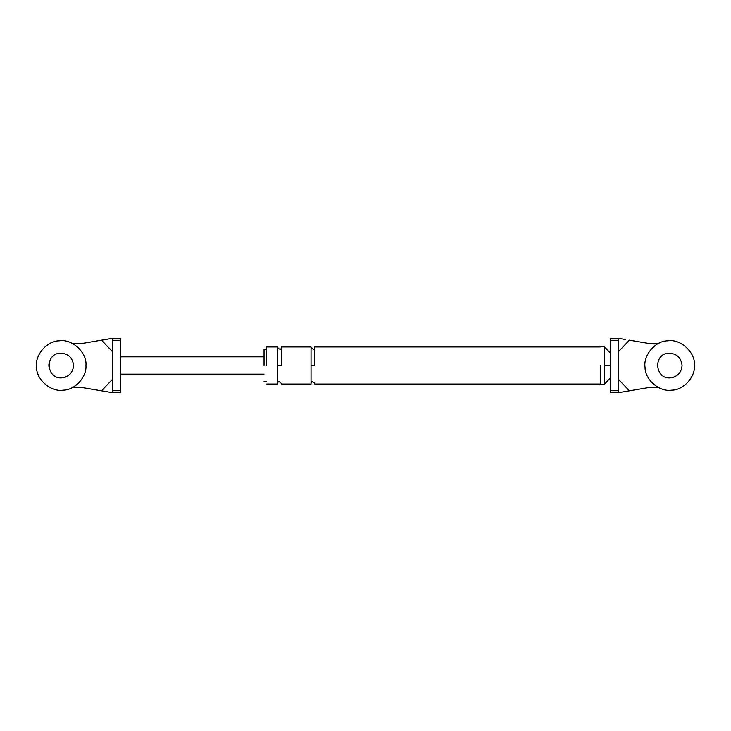 <?xml version="1.0" encoding="UTF-8"?>
<svg xmlns="http://www.w3.org/2000/svg" width="731" height="731" viewBox="0 0 731 731"><rect width="100%" height="100%" fill="white"/><g stroke="black" fill="none" stroke-linecap="round" stroke-linejoin="round"><path stroke-width="1.1" d="M112.656 390.71L120.578 390.71L120.578 392.711L112.656 392.711L101.527 390.82L112.656 392.711L112.656 338.289L112.656 351.894L101.527 340.18L83.471 343.241L71.994 343.241M112.656 338.289L101.527 340.18L112.656 338.289L120.578 338.289L120.578 340.29L112.656 340.29M120.578 390.71L120.578 340.29M71.994 387.759L83.471 387.759L101.527 390.82L112.656 379.106M600.453 365.5L600.453 384.543L600.453 365.5M618.262 340.29L610.348 340.29L610.348 338.289L618.262 338.289L618.262 392.711L618.262 379.106L629.391 390.82L647.456 387.759L658.933 387.759M610.348 340.29L610.348 390.71L618.262 390.71M629.391 390.82L618.262 392.711L610.348 392.711L610.348 390.71M618.262 338.289L625.316 339.486M658.933 343.241L647.456 343.241L629.391 340.18L618.262 351.894M264.046 365.5L264.046 349.418L264.046 365.5M266.523 365.5L266.523 346.951L266.523 365.5M311.04 365.5L311.04 384.049L311.04 346.951L311.04 365.5L314.75 365.5L314.75 346.951L314.75 365.5M277.652 365.5L277.652 384.049L277.652 346.951L277.652 365.5L281.362 365.5L281.362 346.951L281.362 365.5M604.162 365.5L604.162 384.543L604.162 346.457L604.162 365.5L610.348 365.5M85.947 365.5C86.861 377.15 74.836 390.162 63.149 390.162C51.033 392.218 36.404 379.727 36.55 367.437C34.485 355.33 46.985 340.701 59.266 340.838C71.967 338.517 87.263 352.662 85.947 365.5C86.861 377.15 74.836 390.162 63.149 390.162M65.607 377.059L62.181 377.826C46.336 379.755 44.289 353.749 60.234 353.174L64.063 353.466M73.575 365.5C72.926 372.518 69.125 376.629 62.181 377.826C46.336 379.755 44.289 353.749 60.234 353.174C68.184 353.493 72.634 357.596 73.575 365.5M62.674 353.219L59.631 353.237M48.931 364.038L48.867 366.295M694.45 365.5C695.373 377.15 683.339 390.162 671.652 390.162C659.545 392.218 644.916 379.727 645.053 367.437C642.988 355.33 655.488 340.701 667.768 340.838C680.47 338.517 695.766 352.662 694.45 365.5C695.373 377.15 683.339 390.162 671.652 390.162M674.11 377.059L670.683 377.826C654.839 379.755 652.792 353.749 668.746 353.174L672.566 353.466M682.078 365.5C681.429 372.518 677.637 376.629 670.683 377.826C654.839 379.755 652.792 353.749 668.746 353.174C676.696 353.493 681.137 357.596 682.078 365.5M671.177 353.219L668.134 353.237M657.434 364.038L657.37 366.295M264.046 374.153L120.578 374.153M120.578 356.847L264.046 356.847M610.348 377.872L604.162 384.543L600.453 384.543M600.453 346.457L604.162 346.457L610.348 353.128M281.362 347.563C281.079 349.838 279.836 349.838 277.652 347.563M277.652 383.437C277.944 381.153 279.178 381.153 281.362 383.437M266.523 349.418L264.046 349.418M264.046 381.582L266.523 381.582M314.75 346.951L600.453 346.951M600.453 384.049L314.75 384.049M281.362 346.951L311.04 346.951M311.04 384.049L281.362 384.049M266.523 346.951L277.652 346.951M277.652 384.049L266.523 384.049M314.75 347.563C314.467 349.838 313.233 349.838 311.04 347.563M311.04 383.437C311.333 381.153 312.576 381.153 314.75 383.437"/></g></svg>
